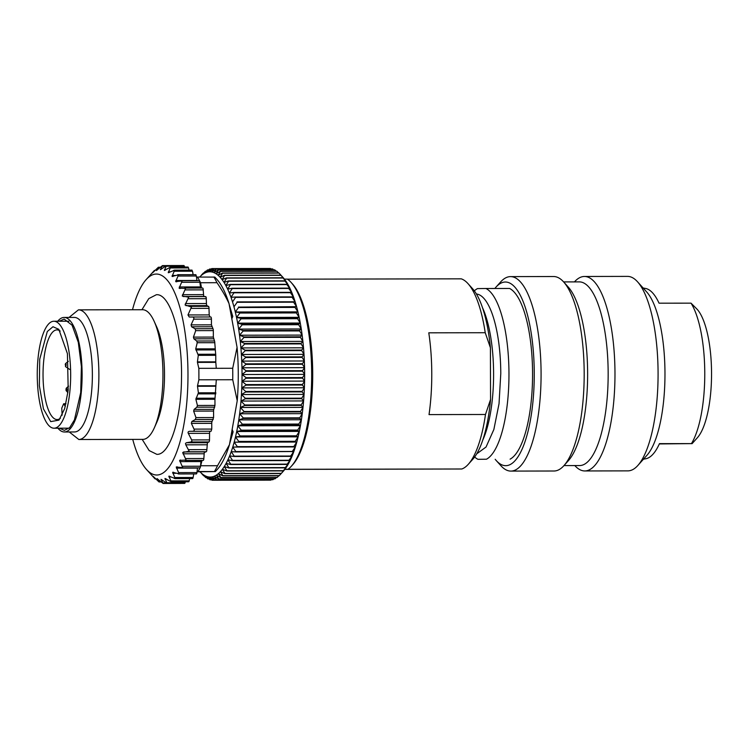 <?xml version="1.0" encoding="UTF-8"?>
<svg xmlns="http://www.w3.org/2000/svg" width="749" height="749" viewBox="0 0 749 749"><rect width="100%" height="100%" fill="white"/><g stroke="black" fill="none" stroke-linecap="round" stroke-linejoin="round"><path stroke-width="1.12" d="M199.964 471.767L199.964 471.767A102.641 32.057 -90.1 0 0 201.827 473.555A102.641 32.057 -90.1 0 0 203.868 475.091A102.641 32.057 -90.1 0 0 205.947 476.186A102.641 32.057 -90.1 0 0 208.035 476.851A102.641 32.057 -90.1 0 0 210.132 477.076A102.641 32.057 -90.1 0 0 212.229 476.86A102.641 32.057 -90.1 0 0 214.308 476.205A102.641 32.057 -90.1 0 0 216.377 475.109A102.641 32.057 -90.1 0 0 218.418 473.593A102.641 32.057 -90.1 0 0 220.421 471.645A102.641 32.057 -90.1 0 0 222.387 469.286A102.641 32.057 -90.1 0 0 224.288 466.515A102.641 32.057 -90.1 0 0 226.142 463.359A102.641 32.057 -90.1 0 0 227.911 459.811A102.641 32.057 -90.1 0 0 229.615 455.907A102.641 32.057 -90.1 0 0 231.226 451.647A102.641 32.057 -90.1 0 0 232.752 447.059A102.641 32.057 -90.1 0 0 234.175 442.163A102.641 32.057 -90.1 0 0 235.504 436.967A102.641 32.057 -90.1 0 0 236.712 431.508A102.641 32.057 -90.1 0 0 237.817 425.807A102.641 32.057 -90.1 0 0 238.791 419.889A102.641 32.057 -90.1 0 0 239.652 413.776A102.641 32.057 -90.1 0 0 240.382 407.484A102.641 32.057 -90.1 0 0 240.981 401.061A102.641 32.057 -90.1 0 0 241.45 394.517A102.641 32.057 -90.1 0 0 241.777 387.898A102.641 32.057 -90.1 0 0 241.974 381.213A102.641 32.057 -90.1 0 0 242.03 374.5A102.641 32.057 -90.1 0 0 241.955 367.787A102.641 32.057 -90.1 0 0 241.74 361.102A102.641 32.057 -90.1 0 0 241.384 354.474A102.641 32.057 -90.1 0 0 240.897 347.929A102.641 32.057 -90.1 0 0 240.279 341.497A102.641 32.057 -90.1 0 0 239.53 335.215A102.641 32.057 -90.1 0 0 238.659 329.092A102.641 32.057 -90.1 0 0 237.658 323.165A102.641 32.057 -90.1 0 0 236.544 317.464A102.641 32.057 -90.1 0 0 235.308 311.996A102.641 32.057 -90.1 0 0 233.969 306.809A102.641 32.057 -90.1 0 0 232.527 301.903A102.641 32.057 -90.1 0 0 230.992 297.306A102.641 32.057 -90.1 0 0 229.363 293.037A102.641 32.057 -90.1 0 0 227.649 289.123A102.641 32.057 -90.1 0 0 225.87 285.575A102.641 32.057 -90.1 0 0 224.017 282.401A102.641 32.057 -90.1 0 0 222.097 279.63A102.641 32.057 -90.1 0 0 220.131 277.261A102.641 32.057 -90.1 0 0 218.118 275.304A102.641 32.057 -90.1 0 0 216.077 273.769A102.641 32.057 -90.1 0 0 213.999 272.673A102.641 32.057 -90.1 0 0 211.911 272.009A102.641 32.057 -90.1 0 0 209.814 271.784A102.641 32.057 -90.1 0 0 207.716 271.999A102.641 32.057 -90.1 0 0 205.638 272.655A102.641 32.057 -90.1 0 0 203.569 273.75A102.641 32.057 -90.1 0 0 201.528 275.267A102.641 32.057 -90.1 0 0 199.683 277.036M229.175 304.375L232.761 316.443L231.825 318.831M232.153 429.43L233.108 431.817L229.569 444.054M214.813 277.064L217.032 279.517A100.478 31.383 89.9 0 1 229.025 303.598L237.068 347.349A100.478 31.383 89.9 0 1 237.227 400.734L229.456 444.691A100.478 31.383 89.9 0 1 217.397 469.314L215.403 471.542M202.043 460.41L200.236 467.526A109.129 34.08 89.9 0 1 198.017 471.524L215.094 471.57L197.034 471.795M240.981 401.061L245.279 398.805L301.725 398.693L303.588 400.94L240.981 401.061L244.773 404.966A105.881 33.068 89.9 0 1 244.717 405.49L301.173 405.378L302.989 407.372L240.382 407.484L244.717 405.49M241.45 394.517L245.691 392.008L302.147 391.905L304.057 394.405L241.45 394.517L245.316 398.271A105.881 33.068 89.9 0 1 245.279 398.805M241.777 387.898L245.972 385.145L302.427 385.033L304.384 387.776L241.777 387.898L245.719 391.474A105.881 33.068 89.9 0 1 245.691 392.008M241.974 381.213L246.112 378.226L302.559 378.123L304.581 381.091L241.974 381.213L245.99 384.602A105.881 33.068 89.9 0 1 245.972 385.145M242.03 374.5L246.103 371.298L302.559 371.195L304.637 374.378L242.03 374.5L246.112 377.683A105.881 33.068 89.9 0 1 246.112 378.226M241.955 367.787L245.953 364.389L302.409 364.276L304.562 367.665L241.955 367.787L246.093 370.755A105.881 33.068 89.9 0 1 246.103 371.298M241.74 361.102L245.672 357.516L302.119 357.404L304.347 360.981L241.74 361.102L245.944 363.845A105.881 33.068 89.9 0 1 245.953 364.389M241.384 354.474L245.241 350.71L301.697 350.607L303.991 354.352L241.384 354.474L245.644 356.973A105.881 33.068 89.9 0 1 245.672 357.516M240.897 347.929L244.68 344.016L301.126 343.903L303.504 347.808L240.897 347.929L245.204 350.186A105.881 33.068 89.9 0 1 245.241 350.71M240.279 341.497L243.977 337.443L300.424 337.34L302.886 341.385L240.279 341.497L244.623 343.491A105.881 33.068 89.9 0 1 244.68 344.016M239.53 335.215L243.144 331.039L299.6 330.927L302.137 335.093L239.53 335.215L243.912 336.938A105.881 33.068 89.9 0 1 243.977 337.443M238.659 329.092L242.18 324.813L298.636 324.701L301.267 328.97L238.659 329.092L243.069 330.543A105.881 33.068 89.9 0 1 243.144 331.039M237.658 323.165L241.094 318.802L297.55 318.69L300.265 323.044L237.658 323.165L242.105 324.336A105.881 33.068 89.9 0 1 242.18 324.813M236.544 317.464L239.886 313.026L296.342 312.923L299.151 317.342L236.544 317.464L241.009 318.344A105.881 33.068 89.9 0 1 241.094 318.802M235.308 311.996L238.566 307.521L295.022 307.408L297.924 311.884L235.308 311.996L239.792 312.586A105.881 33.068 89.9 0 1 239.886 313.026M233.969 306.809L237.133 302.296L293.589 302.184L296.585 306.687L238.463 307.099A105.881 33.068 89.9 0 1 238.566 307.521M232.527 301.903L235.607 297.381L292.054 297.269L295.143 301.781L237.021 301.894A105.881 33.068 89.9 0 1 237.133 302.296M201.331 275.211L203.213 273.16A105.881 33.068 89.9 0 1 203.382 273.001L201.528 275.267L205.301 271.353A105.881 33.068 89.9 0 1 205.469 271.232L203.569 273.75L207.426 269.986A105.881 33.068 89.9 0 1 207.585 269.902L205.638 272.655L209.57 269.069A105.881 33.068 89.9 0 1 209.739 269.022L207.716 271.999L211.724 268.601A105.881 33.068 89.9 0 1 211.892 268.591L209.814 271.784L213.886 268.591A105.881 33.068 89.9 0 1 214.055 268.61L211.911 272.009L216.049 269.031A105.881 33.068 89.9 0 1 216.218 269.088L213.999 272.673L218.193 269.921A105.881 33.068 89.9 0 1 218.362 270.014L216.077 273.769L220.318 271.26A105.881 33.068 89.9 0 1 220.487 271.381L218.118 275.304L222.416 273.039A105.881 33.068 89.9 0 1 222.575 273.198L220.131 277.261L224.475 275.257A105.881 33.068 89.9 0 1 224.634 275.445L222.097 279.63L226.479 277.898A105.881 33.068 89.9 0 1 226.629 278.122L224.017 282.401L228.426 280.95A105.881 33.068 89.9 0 1 228.576 281.203L225.87 285.575L230.308 284.405A105.881 33.068 89.9 0 1 230.449 284.686L227.649 289.123L232.115 288.243A105.881 33.068 89.9 0 1 232.256 288.552L229.363 293.037L233.838 292.447A105.881 33.068 89.9 0 1 233.969 292.793L230.992 297.306L235.476 297.007A105.881 33.068 89.9 0 1 235.607 297.381M201.631 473.593L203.522 475.652A105.881 33.068 89.9 0 0 203.691 475.802L201.827 473.555L205.619 477.459A105.881 33.068 89.9 0 0 205.778 477.59L203.868 475.091L207.735 478.836A105.881 33.068 89.9 0 0 207.904 478.929L205.947 476.186L209.889 479.763A105.881 33.068 89.9 0 0 210.057 479.819L208.035 476.851L212.042 480.24A105.881 33.068 89.9 0 0 212.22 480.259L210.132 477.076L214.214 480.259L270.661 480.156A105.881 33.068 89.9 0 0 270.829 480.137L214.383 480.24A105.881 33.068 89.9 0 1 214.214 480.259L212.22 480.259M214.383 480.24L212.229 476.86L216.367 479.828L272.823 479.725A105.881 33.068 89.9 0 0 272.992 479.669L216.536 479.781A105.881 33.068 89.9 0 1 216.367 479.828M216.536 479.781L214.308 476.205L218.511 478.948L274.967 478.845A105.881 33.068 89.9 0 0 275.136 478.751L218.68 478.864A105.881 33.068 89.9 0 1 218.511 478.948M218.68 478.864L216.377 475.109L220.637 477.619L277.083 477.516A105.881 33.068 89.9 0 0 277.252 477.385L220.805 477.497A105.881 33.068 89.9 0 1 220.637 477.619M220.805 477.497L218.418 473.593L222.725 475.849L279.18 475.737A105.881 33.068 89.9 0 0 279.34 475.578L222.884 475.69A105.881 33.068 89.9 0 1 222.725 475.849M222.884 475.69L220.421 471.645L224.775 473.64L281.221 473.537L279.34 475.578M234.175 442.163L296.791 442.041L234.175 442.163L237.358 446.657A105.881 33.068 89.9 0 1 237.246 447.05L232.752 447.059L235.841 451.563A105.881 33.068 89.9 0 1 235.71 451.937L231.226 451.647L234.222 456.15A105.881 33.068 89.9 0 1 234.091 456.487L229.615 455.907L232.518 460.373A105.881 33.068 89.9 0 1 232.377 460.691L227.911 459.811L230.72 464.23A105.881 33.068 89.9 0 1 230.58 464.52L226.142 463.359L228.857 467.713A105.881 33.068 89.9 0 1 228.707 467.966L224.288 466.515L226.928 470.784A105.881 33.068 89.9 0 1 226.769 471.009L222.387 469.286L224.934 473.452A105.881 33.068 89.9 0 1 224.775 473.64M235.504 436.967L239.98 436.377L296.426 436.264L298.111 436.845L235.504 436.967L238.772 441.442A105.881 33.068 89.9 0 1 238.669 441.863M236.712 431.508L241.178 430.628L297.625 430.516L299.328 431.396L236.712 431.508L240.073 435.937A105.881 33.068 89.9 0 1 239.98 436.377M237.817 425.807L242.255 424.636L298.711 424.533L300.424 425.694L237.817 425.807L241.262 430.169A105.881 33.068 89.9 0 1 241.178 430.628M238.791 419.889L243.21 418.438L299.656 418.326L301.407 419.768L238.791 419.889L242.33 424.159A105.881 33.068 89.9 0 1 242.255 424.636M239.652 413.776L244.034 412.044L300.48 411.931L302.259 413.654L239.652 413.776L243.275 417.942A105.881 33.068 89.9 0 1 243.21 418.438M240.382 407.484L244.09 411.538A105.881 33.068 89.9 0 1 244.034 412.044M232.77 316.434L230.552 311.902M230.926 436.367L233.089 431.817M195.957 274.808L196.481 277.055L214.504 277.093M181.586 280.706L199.318 280.669A2.163 0.674 -90.1 0 1 199.637 280.922A2.163 0.674 -90.1 0 1 199.674 280.978A109.129 34.08 89.9 0 1 200.554 282.729L216.976 282.701A109.129 34.08 -90.1 0 0 213.858 277.008M216.976 282.701C222.097 290.228 226.114 297.194 229.025 303.598M200.554 282.729L201.528 288.019M237.068 347.349L232.705 368.274L216.274 368.311L215.806 362.357L197.446 362.394L197.427 361.879L215.787 361.851L215.768 355.307A2.163 0.674 -90.1 0 0 215.675 354.24L214.776 342.686A2.163 0.674 -90.1 0 0 214.514 340.973L213.343 337.078L213.325 330.599A2.163 0.674 -90.1 0 0 212.969 328.699L211.443 324.841L211.424 319.121A2.163 0.674 -90.1 0 0 210.75 316.967A2.163 0.674 -90.1 0 0 210.741 316.967L192.334 317.005M197.446 362.394L198.831 368.339A109.129 34.08 89.9 0 1 198.859 379.799L232.733 379.734A109.129 34.08 -90.1 0 0 232.705 368.274M232.733 379.734L237.227 400.734M229.456 444.691L217.528 465.719L201.107 465.747M215.094 471.57L214.439 471.486A109.129 34.08 -90.1 0 0 217.528 465.719M198.017 471.524L197.071 471.533L197.493 468.097A2.163 0.674 -90.1 0 1 197.53 467.844M244.773 404.966L301.22 404.863A105.881 33.068 89.9 0 1 301.173 405.378M237.246 447.05L295.359 446.938A102.641 32.057 -90.1 0 0 296.791 442.041A102.641 32.057 -90.1 0 0 298.111 436.845A102.641 32.057 -90.1 0 0 299.328 431.396A102.641 32.057 -90.1 0 0 300.424 425.694A102.641 32.057 -90.1 0 0 301.407 419.768A102.641 32.057 -90.1 0 0 302.259 413.654A102.641 32.057 -90.1 0 0 302.989 407.372A102.641 32.057 -90.1 0 0 303.588 400.94L301.22 404.863M245.316 398.271L301.763 398.168A105.881 33.068 89.9 0 1 301.725 398.693M303.588 400.94A102.641 32.057 -90.1 0 0 304.057 394.405L301.763 398.168M245.719 391.474L302.175 391.362A105.881 33.068 89.9 0 1 302.147 391.905M304.057 394.405A102.641 32.057 -90.1 0 0 304.384 387.776L302.175 391.362M245.99 384.602L302.437 384.499A105.881 33.068 89.9 0 1 302.427 385.033M304.384 387.776A102.641 32.057 -90.1 0 0 304.581 381.091L302.437 384.499M246.112 377.683L302.568 377.58A105.881 33.068 89.9 0 1 302.559 378.123M304.581 381.091A102.641 32.057 -90.1 0 0 304.637 374.378L302.568 377.58M246.093 370.755L302.549 370.652A105.881 33.068 89.9 0 1 302.559 371.195M304.637 374.378A102.641 32.057 -90.1 0 0 304.562 367.665L302.549 370.652M245.944 363.845L302.39 363.733A105.881 33.068 89.9 0 1 302.409 364.276M304.562 367.665A102.641 32.057 -90.1 0 0 304.347 360.981L302.39 363.733M245.644 356.973L302.09 356.87A105.881 33.068 89.9 0 1 302.119 357.404M304.347 360.981A102.641 32.057 -90.1 0 0 303.991 354.352L302.09 356.87M245.204 350.186L301.65 350.073A105.881 33.068 89.9 0 1 301.697 350.607M303.991 354.352A102.641 32.057 -90.1 0 0 303.504 347.808L301.65 350.073M244.623 343.491L301.079 343.388A105.881 33.068 89.9 0 1 301.126 343.903M303.504 347.808A102.641 32.057 -90.1 0 0 302.886 341.385L301.079 343.388M243.912 336.938L300.368 336.835A105.881 33.068 89.9 0 1 300.424 337.34M302.886 341.385A102.641 32.057 -90.1 0 0 302.137 335.093L300.368 336.835M243.069 330.543L299.525 330.431A105.881 33.068 89.9 0 1 299.6 330.927M302.137 335.093A102.641 32.057 -90.1 0 0 301.267 328.97L299.525 330.431M242.105 324.336L298.551 324.223A105.881 33.068 89.9 0 1 298.636 324.701M301.267 328.97A102.641 32.057 -90.1 0 0 300.265 323.044L298.551 324.223M241.009 318.344L297.456 318.231A105.881 33.068 89.9 0 1 297.55 318.69M300.265 323.044A102.641 32.057 -90.1 0 0 299.151 317.342L297.456 318.231M239.792 312.586L296.239 312.473A105.881 33.068 89.9 0 1 296.342 312.923M299.151 317.342A102.641 32.057 -90.1 0 0 297.924 311.884L296.239 312.473M238.463 307.099L294.909 306.987A105.881 33.068 89.9 0 1 295.022 307.408M297.924 311.884A102.641 32.057 -90.1 0 0 296.585 306.687L294.909 306.987M237.021 301.894L293.477 301.791A105.881 33.068 89.9 0 1 293.589 302.184M296.585 306.687A102.641 32.057 -90.1 0 0 295.143 301.781L293.477 301.791M235.476 297.007L291.932 296.894A105.881 33.068 89.9 0 1 292.054 297.269M233.969 292.793L290.425 292.681L293.599 297.184L291.932 296.894M233.838 292.447L290.294 292.344A105.881 33.068 89.9 0 1 290.425 292.681M232.256 288.552L288.702 288.449L291.979 292.925L290.294 292.344M232.115 288.243L288.571 288.131A105.881 33.068 89.9 0 1 288.702 288.449M230.449 284.686L286.904 284.583L290.266 289.002L288.571 288.131M230.308 284.405L286.755 284.292A105.881 33.068 89.9 0 1 286.904 284.583M228.576 281.203L285.023 281.1L288.477 285.453L286.755 284.292M228.426 280.95L284.873 280.838A105.881 33.068 89.9 0 1 285.023 281.1M226.629 278.122L283.085 278.01L286.624 282.279L284.873 280.838M226.479 277.898L282.925 277.785A105.881 33.068 89.9 0 1 283.085 278.01M224.634 275.445L281.081 275.342L282.925 277.785M224.475 275.257L280.922 275.145A105.881 33.068 89.9 0 1 281.081 275.342M282.738 277.139L280.922 275.145M222.575 273.198L279.031 273.095L281.203 275.454M222.416 273.039L278.871 272.936A105.881 33.068 89.9 0 1 279.031 273.095M220.487 271.381L276.943 271.278L278.562 272.936M220.318 271.26L276.774 271.157A105.881 33.068 89.9 0 1 276.943 271.278M218.362 270.014L274.817 269.902L276.119 271.157M218.193 269.921L274.649 269.818A105.881 33.068 89.9 0 1 274.817 269.902M216.218 269.088L272.673 268.975L273.6 269.818M216.049 269.031L272.505 268.919A105.881 33.068 89.9 0 1 272.673 268.975M214.055 268.61L271.016 268.928M213.886 268.591L270.342 268.479A105.881 33.068 89.9 0 1 270.511 268.498M211.892 268.591L268.348 268.479M209.739 269.022L211.237 269.013M207.585 269.902L208.653 269.902M205.469 271.232L206.144 271.232M205.778 477.59L206.443 477.59M207.904 478.929L208.952 478.92M210.057 479.819L211.536 479.819M271.316 479.725L270.829 480.137M273.9 478.845L272.992 479.669M276.418 477.516L275.136 478.751M278.853 475.737L277.252 477.385M224.934 473.452L281.381 473.34A105.881 33.068 89.9 0 1 281.221 473.537L283.038 471.524M226.769 471.009L283.225 470.906L284.994 469.164L281.381 473.34M226.928 470.784L283.375 470.681A105.881 33.068 89.9 0 1 283.225 470.906M228.707 467.966L285.163 467.853L286.904 466.393L283.375 470.681M228.857 467.713L285.313 467.601A105.881 33.068 89.9 0 1 285.163 467.853M230.58 464.52L287.036 464.417L288.749 463.238L285.313 467.601M230.72 464.23L287.176 464.127A105.881 33.068 89.9 0 1 287.036 464.417M232.377 460.691L288.833 460.579L290.528 459.689L287.176 464.127M232.518 460.373L288.964 460.27A105.881 33.068 89.9 0 1 288.833 460.579M234.091 456.487L290.546 456.384L292.222 455.785L288.964 460.27M234.222 456.15L290.678 456.038A105.881 33.068 89.9 0 1 290.546 456.384M235.71 451.937L293.842 451.525L290.678 456.038M235.841 451.563L292.288 451.46A105.881 33.068 89.9 0 1 292.166 451.834M282.485 472.142L283.309 471.224A102.641 32.057 -90.1 0 0 284.994 469.164A102.641 32.057 -90.1 0 0 286.904 466.393A102.641 32.057 -90.1 0 0 288.749 463.238A102.641 32.057 -90.1 0 0 290.528 459.689A102.641 32.057 -90.1 0 0 292.222 455.785A102.641 32.057 -90.1 0 0 293.842 451.525A102.641 32.057 -90.1 0 0 295.359 446.938L292.288 451.46M237.358 446.657L293.805 446.554A105.881 33.068 89.9 0 1 293.692 446.947M296.791 442.041L293.805 446.554M238.772 441.442L295.228 441.33A105.881 33.068 89.9 0 1 295.115 441.751M298.111 436.845L295.228 441.33M240.073 435.937L296.529 435.824A105.881 33.068 89.9 0 1 296.426 436.264M299.328 431.396L296.529 435.824M241.262 430.169L297.718 430.057A105.881 33.068 89.9 0 1 297.625 430.516M300.424 425.694L297.718 430.057M242.33 424.159L298.785 424.056A105.881 33.068 89.9 0 1 298.711 424.533M301.407 419.768L298.785 424.056M243.275 417.942L299.731 417.83A105.881 33.068 89.9 0 1 299.656 418.326M302.259 413.654L299.731 417.83M244.09 411.538L300.546 411.426A105.881 33.068 89.9 0 1 300.48 411.931M302.989 407.372L300.546 411.426M209.889 316.977L209.214 314.917L187.962 314.954L191.482 307.062L185.069 304.955L188.72 297.175L182.241 295.986L185.602 288.431L179.105 288.168L182.185 280.95L175.687 281.615L178.505 274.846L172.064 276.428L174.629 270.202L168.263 272.692L170.613 267.093L164.349 270.436L166.503 265.567L183.964 265.53L184.703 267.056M188.065 267.056L187.615 267.402L188.065 267.056L188.533 267.927L189.038 270.117M192.081 270.174L191.622 270.333L192.512 271.213L193.13 274.677M196.959 280.678L196.481 277.055M200.657 288.122L199.674 280.978A109.129 34.08 -90.1 0 0 197.436 277.046M215.787 361.851A2.163 0.674 -90.1 0 0 215.806 362.357M203.054 288.402L203.578 294.647A2.163 0.674 -90.1 0 0 203.794 295.939A2.163 0.674 -90.1 0 0 204.224 296.482L206.172 297.147L206.452 303.542A2.163 0.674 -90.1 0 0 206.621 304.918A2.163 0.674 -90.1 0 0 207.033 305.62L208.934 307.024L209.214 314.917M198.831 368.339L216.274 368.311M216.311 379.771L215.881 385.735A2.163 0.674 -90.1 0 0 215.862 386.241L215.038 398.196A2.163 0.674 -90.1 0 0 214.944 399.273L214.963 405.434L213.83 409.357A2.163 0.674 -90.1 0 0 213.568 411.07L213.587 417.549L212.089 421.444A2.163 0.674 -90.1 0 0 211.742 423.354L211.761 429.083L211.087 431.246L210.235 431.265A2.163 0.674 -90.1 0 0 209.57 433.343L209.505 439.897A2.163 0.674 -90.1 0 1 209.336 441.236A2.163 0.674 -90.1 0 1 208.934 441.947L207.445 442.696L186.379 442.734L190.929 441.985L191.884 441.273L191.678 439.935L209.505 439.897M185.471 460.429L203.129 460.401A2.163 0.674 -90.1 0 0 203.185 460.41A2.163 0.674 -90.1 0 0 203.569 460.017A2.163 0.674 -90.1 0 0 203.85 458.547L204.271 452.452L206.209 451.741A2.163 0.674 -90.1 0 0 206.63 451.188A2.163 0.674 -90.1 0 0 206.855 449.625L207.445 442.696M201.153 460.41A2.163 0.674 -90.1 0 0 200.91 461.562L200.526 466.234A2.163 0.674 -90.1 0 1 200.236 467.526L200.198 467.591M196.098 473.817A2.163 0.674 -90.1 0 0 196.313 473.93A2.163 0.674 -90.1 0 0 196.556 473.789A2.163 0.674 -90.1 0 0 196.94 472.582L197.071 471.533M192.381 478.536A2.163 0.674 -90.1 0 0 192.549 478.602A2.163 0.674 -90.1 0 0 192.708 478.536A2.163 0.674 -90.1 0 0 193.139 477.478L193.738 473.939M188.542 481.747A2.163 0.674 -90.1 0 0 188.626 481.766A2.163 0.674 -90.1 0 0 188.711 481.747A2.163 0.674 -90.1 0 0 189.169 480.867L189.675 478.602M132.498 309.749A100.478 31.383 89.9 0 1 146.102 279.658A100.478 31.383 89.9 0 1 156.298 274.05A100.478 31.383 89.9 0 1 187.98 374.126A100.478 31.383 89.9 0 1 156.906 475.016A100.478 31.383 89.9 0 1 146.467 469.445L154.987 478.826L153.152 476.364L159.003 481.944L157.056 478.611L163.113 483.47L161.016 479.323L167.158 483.414L184.61 483.386A2.163 0.674 -90.1 0 0 185.106 482.693L185.368 481.766M163.104 483.47L180.556 483.433A2.163 0.674 -90.1 0 0 180.565 483.433L180.556 483.433A2.163 0.674 -90.1 0 0 180.696 483.395M295.143 301.781A102.641 32.057 -90.1 0 0 293.599 297.184A102.641 32.057 -90.1 0 0 291.979 292.925A102.641 32.057 -90.1 0 0 290.266 289.002A102.641 32.057 -90.1 0 0 288.477 285.453A102.641 32.057 -90.1 0 0 286.624 282.279A102.641 32.057 -90.1 0 0 284.704 279.508A102.641 32.057 -90.1 0 0 282.935 277.355L282.345 276.699M184.451 266.213L166.447 266.241L166.503 265.567L160.389 269.724L162.458 265.614L156.429 270.548L158.357 267.253L152.534 272.889L154.36 270.464L146.102 279.658M154.837 270.623L154.36 270.464M159.94 267.58L158.357 267.253M156.429 270.548L156.925 270.211M165.295 270.099L164.349 270.436M170.613 267.093L187.98 267.047M169.208 272.524L168.263 272.692M174.629 270.202L173.618 270.37M173.01 276.447L172.064 276.428M178.505 274.846L177.494 274.827M176.642 281.811L175.687 281.615M182.185 280.95L181.174 280.753M180.041 288.534L179.105 288.168M187.962 314.954L189.263 317.014L192.315 317.005C193.645 317.042 194.103 317.763 193.691 319.149L191.07 324.879L191.575 326.789L195.086 328.736L195.704 330.637L193.429 337.125L193.897 338.829L196.687 341.01L197.24 342.714L195.732 348.875L198.288 355.344L197.427 361.879M185.602 288.431L184.6 288.065M192.315 317.005L210.75 316.967M198.859 379.799L197.521 385.763L215.881 385.735M167.158 483.414L164.977 478.508L171.259 481.776L168.871 476.158L175.257 478.564L172.654 472.31L179.105 473.817L176.249 467.03L182.747 467.619L179.62 460.392L186.117 460.055L182.719 452.499L189.179 451.226L185.808 444.831L185.48 443.445L186.379 442.734M164.977 478.508L165.922 478.836M188.626 481.766L171.259 481.776M168.871 476.158L169.826 476.308M174.245 478.414L175.257 478.564M172.654 472.31L173.599 472.282M178.093 473.855L179.105 473.817M176.249 467.03L177.195 466.824M181.735 467.825L182.747 467.619M179.62 460.392L180.556 460.008M185.125 460.429L186.117 460.055M215.862 386.241L197.502 386.278L198.401 392.813L195.882 399.311L197.427 405.462L196.893 407.175L194.103 409.394L193.645 411.107L195.966 417.586L195.358 419.496L191.856 421.481L191.37 423.391L194.019 429.111C194.618 430.31 194.169 431.031 192.652 431.284L189.609 431.302C188.149 431.527 187.718 432.22 188.317 433.381L191.678 439.935M197.502 386.278L197.521 385.763M157.571 478.948L157.056 478.611M159.003 481.944L160.661 481.598M154.987 478.826L155.52 478.667M146.467 469.445A100.478 31.383 89.9 0 1 132.742 439.401M284.817 469.398L461.815 468.996L284.901 469.295M284.423 279.134L287.391 279.134A97.239 30.372 89.9 0 1 291.118 282.439A97.239 30.372 89.9 0 1 311.678 373.891A97.239 30.372 89.9 0 1 291.464 466.112A97.239 30.372 89.9 0 1 287.962 469.286M461.815 468.996A95.619 29.866 -90.1 0 0 468.35 464.24L472.919 459.128A90.217 28.181 -90.1 0 0 490.567 399.442L490.408 347.742A90.217 28.181 -90.1 0 0 472.591 288.73L468.003 283.637A95.619 29.866 89.9 0 0 461.244 278.834L287.438 279.171M142.75 439.382A64.826 20.251 -90.1 0 0 142.825 439.382A64.826 20.251 -90.1 0 0 142.9 439.382A64.826 20.251 -90.1 0 0 154.331 427.829L156.775 422.37A58.197 18.182 -90.1 0 0 156.597 326.695L154.125 321.246A64.826 20.251 -90.1 0 0 142.572 309.73A64.826 20.251 -90.1 0 0 142.507 309.73M468.35 464.24A95.619 29.866 -90.1 0 0 485.483 414.487L490.567 399.442M291.118 282.439L292.494 283.965A95.619 29.866 -90.1 0 1 312.707 373.901A95.619 29.866 89.9 0 1 292.84 464.577L291.464 466.112M468.003 283.637A95.619 29.866 89.9 0 1 485.23 332.715L428.784 332.818A95.619 29.866 89.9 0 1 431.77 373.676A95.619 29.866 89.9 0 1 429.027 414.6L485.483 414.487M490.408 347.742L485.23 332.715M154.331 427.829A64.826 20.251 -90.1 0 0 154.125 321.246M69.039 317.436L78.439 309.852A64.826 20.251 89.9 0 1 78.514 309.852A64.826 20.251 89.9 0 1 98.887 374.528A64.826 20.251 89.9 0 1 78.832 439.504L69.254 431.967M74.32 317.426A57.261 17.882 89.9 0 1 74.376 317.426A57.261 17.882 89.9 0 1 92.37 374.556A57.261 17.882 89.9 0 1 74.657 431.948A57.261 17.882 89.9 0 1 74.6 431.958A57.261 17.882 89.9 0 1 74.535 431.958M476.72 453.838L486.045 447.022L493.872 429.458L499.031 403.72L500.781 373.592A79.956 24.97 89.9 0 0 476.411 294.001M57.729 321.237A57.261 17.882 89.9 0 1 64.049 317.445A57.261 17.882 89.9 0 1 64.114 317.445A57.261 17.882 89.9 0 1 82.109 374.575A57.261 17.882 89.9 0 1 64.395 431.976A57.261 17.882 89.9 0 1 64.339 431.976A57.261 17.882 89.9 0 1 57.935 428.203M474.332 290.865A86.435 27.001 89.9 0 1 477.459 288.608L485.961 288.496A86.435 27.001 89.9 0 1 508.964 373.554A86.435 27.001 89.9 0 1 486.476 459.212L477.965 459.315A86.435 27.001 89.9 0 1 474.651 456.984M59.33 321.237L64.114 319.065L72.073 325.206L78.299 342.302L81.407 366.561L80.705 392.626L74.423 419.936L69.638 427.679L64.33 430.357L59.527 428.203M477.965 459.315L486.476 459.212M485.961 288.496L509.573 288.459A86.435 27.001 89.9 0 1 532.567 373.508A86.435 27.001 89.9 0 1 510.088 459.165M495.192 459.287A91.837 28.687 -90.1 0 0 496.306 460.616A91.837 28.687 -90.1 0 0 534.252 373.489A91.837 28.687 -90.1 0 0 495.978 287.148A91.837 28.687 -90.1 0 0 494.864 288.487M495.978 287.148L500.547 282.036A97.239 30.372 89.9 0 1 510.518 276.615A97.239 30.372 89.9 0 1 541.078 373.461A97.239 30.372 89.9 0 1 510.893 471.093A97.239 30.372 89.9 0 1 500.894 465.709L496.306 460.616M510.518 276.615L553.623 276.531A97.239 30.372 89.9 0 1 563.623 281.914A97.239 30.372 89.9 0 1 584.183 373.377A97.239 30.372 89.9 0 1 563.978 465.588A97.239 30.372 89.9 0 1 553.998 471.009L510.893 471.093M563.978 465.588L568.547 460.476A91.837 28.687 -90.1 0 0 587.628 373.386A91.837 28.687 -90.1 0 0 568.21 287.007L563.623 281.914L579.295 281.886A91.837 28.687 89.9 0 1 608.16 373.348A91.837 28.687 89.9 0 1 579.651 465.56L563.969 465.588M574.446 281.896A97.239 30.372 89.9 0 1 584.417 276.475A97.239 30.372 89.9 0 1 614.976 373.311A97.239 30.372 89.9 0 1 584.791 470.952A97.239 30.372 89.9 0 1 574.801 465.569M584.417 276.475L627.531 276.39A97.239 30.372 89.9 0 1 637.521 281.774A97.239 30.372 89.9 0 1 658.081 373.236A97.239 30.372 89.9 0 1 637.876 465.447A97.239 30.372 89.9 0 1 627.896 470.868L584.791 470.952M637.876 465.447L647.014 455.223A86.435 27.001 -90.1 0 0 664.972 373.255A86.435 27.001 -90.1 0 0 646.696 291.96L637.521 281.774M659.326 443.932L691.449 443.614L659.466 443.633A85.292 26.636 -90.1 0 1 645.844 458.744L643.466 459.193M691.027 303.158L697.179 309.318A67.962 21.225 -90.1 0 1 711.55 373.236A67.962 21.225 -90.1 0 1 697.422 437.678L692.085 443.661L691.449 443.614A78.598 24.548 -90.1 0 0 704.772 373.208A78.598 24.548 -90.1 0 0 691.027 303.158L659.045 303.176A85.292 26.636 -90.1 0 0 645.516 288.449L643.138 288.009M65.21 364.594C65.678 363.181 66.006 363.349 66.193 365.109L65.5 366.617L65.491 363.621L68.356 361.299M66.006 389.658C66.109 388.029 66.427 387.757 66.942 388.834L67.017 389.649C66.904 391.268 66.595 391.549 66.071 390.463L66.006 389.658M68.571 386.156L66.315 388.151L66.942 388.834M67.916 392.701L66.071 390.463M38.115 357.507A53.479 16.703 -90.1 0 0 54.059 428.213A53.479 16.703 -90.1 0 0 69.807 391.952A53.479 16.703 -90.1 0 0 53.862 321.246A53.479 16.703 -90.1 0 0 38.115 357.507M39.716 359.248L47.299 331.526L52.982 326.733L58.815 329.317L67.419 353.631L68.206 390.21L64.676 408.598L58.984 420.123L50.717 421.621L43.442 408.86L39.36 385.726L39.716 359.248M60.192 331.086A44.837 14.006 -90.1 0 0 56.952 329.888A44.837 14.006 -90.1 0 0 43.76 360.278A44.837 14.006 -90.1 0 0 57.13 419.562A44.837 14.006 -90.1 0 0 60.351 418.345M62.139 415.199L61.764 408.139L63.674 403.748L65.313 406.407M162.336 266.12L165.473 266.11M161.297 269.219L160.445 269.219M165.819 269.771L164.434 269.771M170.529 267.964L188.533 267.927M170.557 271.859L168.366 271.868M174.508 271.241L192.512 271.213M175.734 275.463L172.195 275.463M178.346 276.044L196.35 276.007M196.931 280.482L175.865 280.519M181.97 282.289L199.974 282.261M200.386 286.923L179.32 286.961M202.605 288.028L184.956 288.065M215.768 355.307L198.288 355.344M185.34 289.891L203.344 289.863M203.578 294.647L182.513 294.685M183.168 296.52L204.224 296.482M205.741 296.604L187.737 296.641M188.402 298.739L206.396 298.701M206.452 303.542L185.387 303.579M185.967 305.658L207.033 305.62M208.522 306.322L190.518 306.36M191.285 308.391L209.102 308.363M193.691 319.149L211.424 319.121M211.443 324.841L191.07 324.879M191.575 326.789L211.808 326.742M212.969 328.699L195.086 328.736M195.704 330.637L213.325 330.599M213.343 337.078L193.429 337.125M193.897 338.829L213.615 338.791M214.514 340.973L196.687 341.01M197.24 342.714L214.776 342.686M214.794 348.837L195.732 348.875M195.854 349.952L214.888 349.914M215.675 354.24L198.111 354.277M215.881 392.776L198.401 392.813M198.232 393.88L215.796 393.852M215.038 398.196L195.995 398.234M195.882 399.311L214.944 399.273M214.963 405.434L197.427 405.462M196.893 407.175L214.71 407.147M213.83 409.357L194.103 409.394M193.645 411.107L213.568 411.07M213.587 417.549L195.966 417.586M195.358 419.496L213.24 419.459M212.089 421.444L191.856 421.481M191.37 423.391L211.742 423.354M211.761 429.083L194.019 429.111M192.652 431.284L211.087 431.246M210.235 431.265L189.609 431.302M188.317 433.381L209.57 433.343M190.929 441.985L208.934 441.947M185.808 444.831L206.874 444.784M188.851 449.662L206.855 449.625M188.205 451.778L206.209 451.741M204.692 451.9L183.636 451.937M182.99 453.8L204.056 453.763M185.846 458.585L203.85 458.547M179.844 461.609L200.91 461.562M182.522 466.271L200.526 466.234M176.436 468.134L197.493 468.097M178.936 472.61L196.94 472.582M172.794 473.284L176.436 473.274M175.135 477.516L193.139 477.478M168.984 476.982L171.231 476.982M171.165 480.905L189.169 480.867M165.061 479.182L166.484 479.182M167.102 482.721L185.106 482.693M161.082 479.837L161.962 479.837M166.222 482.955L162.992 482.955M141.935 309.73L148.779 298.617L156.363 294.722C170.145 293.318 182.466 334.26 181.501 378.311C181.277 419.459 169.695 455.149 156.841 454.343L149.154 450.561L142.188 439.391M482.534 307.773A79.956 24.97 89.9 0 1 493.591 373.611A79.956 24.97 89.9 0 1 482.787 440.038M154.425 270.398L155.062 270.398M158.413 267.234L160.342 267.234M162.458 265.614L166.306 265.605M174.386 270.146L191.922 270.108M178.093 274.705L195.723 274.677M184.797 288.056L202.67 288.019M185.303 460.438L203.185 460.41M182.138 467.872L199.88 467.844M178.683 473.967L196.313 473.93M175.004 478.63L192.549 478.602M159.05 481.953L161.072 481.953M155.052 478.892L155.755 478.892M78.514 309.852L142.572 309.73M78.757 439.504L142.825 439.382M64.114 317.445L74.376 317.426M64.339 431.976L74.6 431.958M69.685 369.416L65.5 366.617M69.123 428.185L54.059 428.213M68.917 321.218L53.862 321.246M65.987 403.739L63.674 403.748"/></g></svg>

